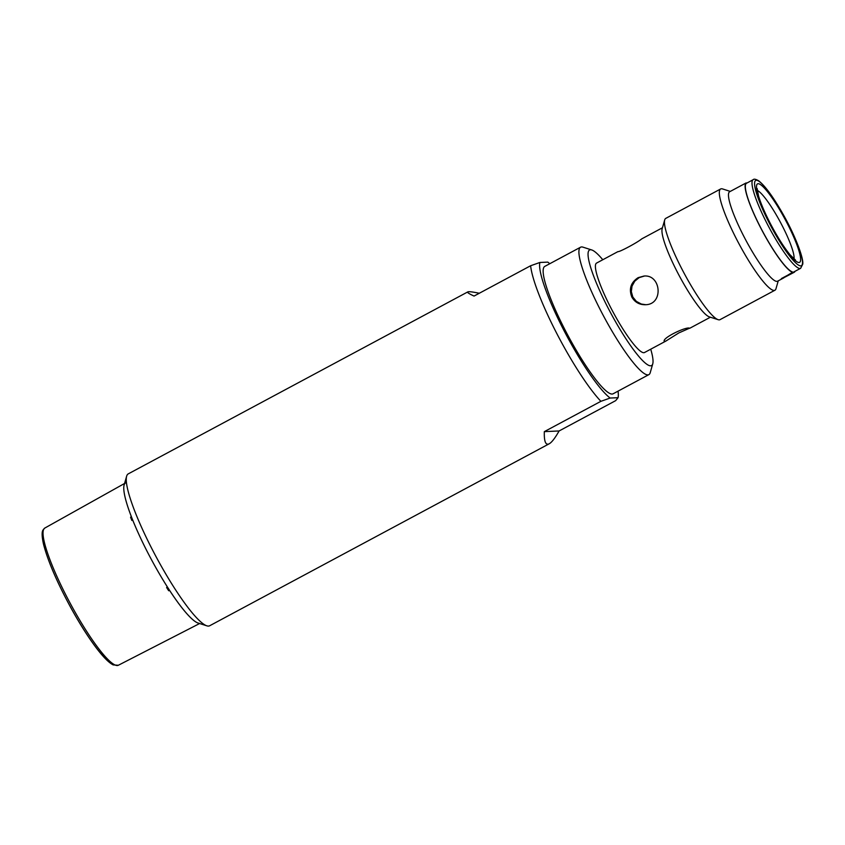 <?xml version="1.0" encoding="UTF-8"?>
<svg xmlns="http://www.w3.org/2000/svg" width="845" height="845" viewBox="0 0 845 845"><rect width="100%" height="100%" fill="white"/><g stroke="black" fill="none" stroke-linecap="round" stroke-linejoin="round"><path stroke-width="1.27" d="M549.218 443.783C545.659 445.579 544.032 441.523 544.328 431.637L600.89 401.322A86.169 14.608 61.8 0 1 557.013 333.933A86.169 14.608 61.8 0 1 530.618 265.752L539.87 262.478A79.462 13.478 61.8 0 0 564.09 330.754A79.462 13.478 61.8 0 0 610.143 398.048L618.065 397.689L615.667 400.646L559.105 430.961C555.049 438.122 551.753 442.389 549.218 443.783L209.666 625.765A86.169 14.608 -118.2 0 1 206.845 625.828L198.079 623.029A79.462 13.478 -118.2 0 1 148.266 553.612A79.462 13.478 -118.2 0 1 124.12 485.041L126.644 476.189A86.169 14.608 -118.2 0 1 128.26 473.876L467.813 291.895C468.764 291.419 472.587 291.874 479.305 293.257M206.845 625.828A86.169 14.608 -118.2 0 1 152.829 550.549A86.169 14.608 -118.2 0 1 126.644 476.189M530.618 265.752L474.056 296.067C469.028 293.785 466.947 292.391 467.813 291.895M610.143 398.048L600.89 401.322M544.328 431.637L559.105 430.961M618.065 397.689A79.462 13.478 61.8 0 0 618.044 391.15M549.757 263.724A79.462 13.478 61.8 0 0 547.792 262.119L539.87 262.478M648.875 374.631L613.111 393.791A72.29 12.252 -118.2 0 1 565.432 330.691A72.29 12.252 -118.2 0 1 544.824 266.365L580.578 247.205A72.29 12.252 61.8 0 0 601.196 311.53A72.29 12.252 61.8 0 0 648.875 374.631A72.29 12.252 61.8 0 0 650.227 372.677L652.752 363.836A65.583 11.122 61.8 0 0 650.724 349.196M602.791 259.742A65.583 11.122 61.8 0 0 591.722 249.951L582.944 247.152A72.29 12.252 61.8 0 0 580.578 247.205M591.722 249.951A65.583 11.122 61.8 0 0 608.273 308.351A65.583 11.122 61.8 0 0 652.752 363.836M665.839 341.095L664.318 341.433C661.603 338.158 686.394 326.36 689.573 328.187L678.831 332.919L665.839 341.095L644.524 352.523A50.742 8.608 -118.2 0 1 612.963 311.858A50.742 8.608 -118.2 0 1 596.581 263.07L617.896 251.641C619.195 252.285 637.574 242.441 641.799 238.839L662.459 227.759M664.698 219.932L662.163 228.773A50.742 8.608 61.8 0 0 677.584 272.565A50.742 8.608 61.8 0 0 709.388 316.896L718.155 319.685A57.449 9.739 -118.2 0 1 684.323 273.622A57.449 9.739 -118.2 0 1 664.698 219.932A57.449 9.739 -118.2 0 1 665.765 218.38L720.658 188.963A57.449 9.739 61.8 0 0 739.206 244.205A57.449 9.739 61.8 0 0 774.928 290.236A57.449 9.739 61.8 0 0 775.995 288.684L778.245 280.857M638.112 277.667L643.985 276.04C661.255 274.329 663.832 304.739 645.284 304.728C639.327 304.77 634.838 302.225 631.838 297.081C628.712 288.958 630.803 282.483 638.112 277.667M783.769 277.889L777.58 281.205A50.742 8.608 -118.2 0 1 746.029 240.54A50.742 8.608 -118.2 0 1 729.647 191.752L746.177 182.9A50.742 8.608 61.8 0 0 760.743 227.992A50.742 8.608 61.8 0 0 792.525 272.312L781.055 279.156L794.321 272.227A50.742 8.608 61.8 0 0 795.029 271.308M730.302 191.403L722.538 188.931A57.449 9.739 61.8 0 0 720.658 188.963M774.928 290.236L720.035 319.653A57.449 9.739 -118.2 0 1 718.155 319.685M645.812 304.696L641.355 304.052L636.38 301.401L632.831 297.039L631.321 291.641L632.039 286.085L634.796 281.163L639.147 277.625L644.481 276.019M199.029 623.335L198.343 623.694A79.451 13.467 -118.2 0 0 199.145 623.652L199.483 623.483M199.177 623.261A79.462 13.478 -118.2 0 1 169.528 590.306L168.704 590.739A79.451 13.467 -118.2 0 1 166.602 587.486L167.437 587.043A79.462 13.478 -118.2 0 1 132.697 520.024L131.862 520.478A79.451 13.467 -118.2 0 1 130.574 517.182L131.398 516.728A79.462 13.478 -118.2 0 1 125.567 482.917M791.945 272.079L792.304 271.889A50.267 8.524 -118.2 0 1 760.838 227.992A50.267 8.524 -118.2 0 1 746.399 183.323L753.159 179.7A50.267 8.524 61.8 0 0 767.492 224.421A50.267 8.524 61.8 0 0 800.648 268.298L802.75 264.158C803.806 258.728 795.641 236.611 783.801 215.528C773.745 197.667 765.38 186.101 758.694 180.83C755.779 179.14 753.941 178.76 753.159 179.7M800.648 268.298L781.477 278.523M124.564 483.477L44.806 528.062A77.825 13.193 61.8 0 0 69.977 602.876A77.825 13.193 61.8 0 0 118.342 665.258L199.621 623.525M114.445 664.688A75.913 12.876 -118.2 0 1 68.635 603.594A75.913 12.876 -118.2 0 1 43.116 531.611M757.247 190.4A39.736 6.739 -118.2 0 1 780.347 222.15A39.736 6.739 -118.2 0 1 793.994 258.971M786.896 222.731A44.521 7.552 -118.2 0 1 799.085 262.499A44.521 7.552 -118.2 0 1 770.724 224.432A44.521 7.552 -118.2 0 1 758.039 183.714A44.521 7.552 -118.2 0 1 786.896 222.731M769.51 223.513A48.355 8.196 61.8 0 0 802.296 259.964A48.355 8.196 61.8 0 0 763.88 185.847A48.355 8.196 61.8 0 0 769.51 223.513M689.731 328.282L710.391 317.213M44.806 528.062L42.968 530.068C42.62 530.745 41.004 532.889 43.517 544.233C47.985 561.407 57.365 583.05 71.645 609.171C80.032 624.265 88.155 637.045 96.003 647.502C103.058 656.882 108.794 662.691 113.198 664.909L118.342 665.258M757.162 188.562L758.535 195.977C760.901 203.751 764.989 213.236 770.809 224.443C777.653 237.35 784.065 247.469 790.064 254.799L795.483 260.059"/></g></svg>
